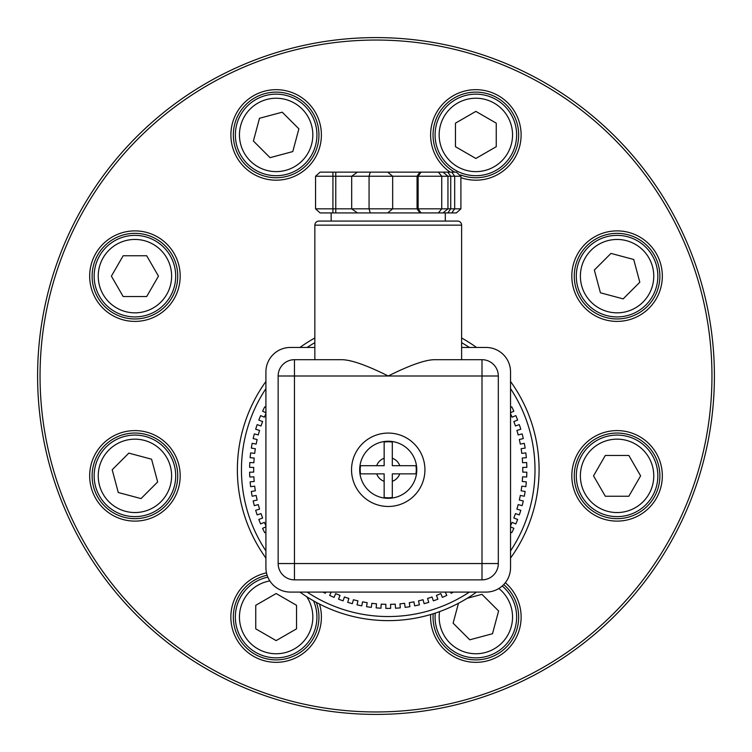 <?xml version="1.0" encoding="UTF-8"?>
<svg xmlns="http://www.w3.org/2000/svg" width="752" height="752" viewBox="0 0 752 752"><rect width="100%" height="100%" fill="white"/><g stroke="black" fill="none" stroke-linecap="round" stroke-linejoin="round"><path stroke-width="1.13" d="M328.633 212.919L331.153 212.919L331.153 221.069M315.558 176.222L332.939 176.222L332.91 212.919L320.098 212.919L315.558 208.84L315.558 176.222L320.098 172.142L360.321 172.142M445.306 221.069L445.306 212.919L456.361 212.919L460.901 208.84L460.901 176.222L456.361 172.142L440.681 172.142M332.91 172.142L332.939 176.222L369.063 176.222L370.257 172.142L387.656 172.142L392.666 176.222L392.666 208.84L387.656 212.919L370.257 212.919L369.063 208.84L369.063 176.222L441.734 176.222L438.388 172.142L442.975 172.142L447.957 176.222L447.957 208.84L442.975 212.919L438.388 212.919L441.734 208.84L441.734 176.222L454.678 176.222L454.678 208.84L451.773 212.919L439.036 212.919M439.036 172.142L447.825 172.142L450.73 176.222L450.73 208.84L447.825 212.919M460.901 208.84L417.059 208.84L417.059 176.222L419.917 172.142L420.998 172.142L418.131 176.222L418.131 208.84L420.998 212.919L386.584 212.919M370.257 172.142L357.454 172.142L351.692 176.222L351.692 208.84L357.454 212.919L370.257 212.919M335.777 172.142L335.777 212.919L332.91 212.919L443.436 212.919M333.484 172.142L328.633 172.142M388.803 172.142L389.874 172.142M460.901 176.222L454.678 176.222L451.773 172.142L456.361 172.142M447.825 172.142L451.773 172.142M420.998 172.142L438.388 172.142M386.584 172.142L419.917 172.142M437.156 172.142L339.302 172.142L437.156 172.142M360.321 212.919L348.054 212.919M315.558 208.84L417.059 208.84L419.917 212.919M438.388 212.919L420.998 212.919M456.361 212.919L451.773 212.919M314.844 225.149A4.08 4.08 0 0 1 318.923 221.069L457.545 221.069A4.08 4.08 0 0 1 461.615 225.149L461.615 359.691L482.004 359.691L434.355 359.691C425.012 359.87 409.633 365.303 388.229 376C366.938 365.359 351.569 359.926 342.104 359.691L294.455 359.691L314.844 359.691L314.844 225.149L461.615 225.149M314.844 359.691L342.104 359.691M434.355 359.691L461.615 359.691M314.844 347.462L290.385 347.462A24.459 24.459 0 0 0 265.917 371.92L265.917 567.628A24.459 24.459 0 0 0 290.385 592.087L486.083 592.087A24.459 24.459 0 0 0 510.542 567.628L510.542 371.92A24.459 24.459 0 0 0 486.083 347.462L461.615 347.462M294.455 359.691A16.309 16.309 0 0 0 278.146 376L278.146 563.549A16.309 16.309 0 0 0 294.455 579.858L482.004 579.858A16.309 16.309 0 0 0 498.313 563.549L498.313 376A16.309 16.309 0 0 0 482.004 359.691L482.004 563.549L294.455 563.549L294.455 359.691A16.309 16.309 0 0 0 278.146 376L498.313 376M424.927 469.774A36.698 36.698 0 0 1 388.229 506.472A36.698 36.698 0 0 1 351.541 469.774A36.698 36.698 0 0 1 388.229 433.077A36.698 36.698 0 0 1 424.927 469.774M416.768 469.774A28.538 28.538 0 0 1 388.229 498.313A28.538 28.538 0 0 1 359.691 469.774A28.538 28.538 0 0 1 388.229 441.236A28.538 28.538 0 0 1 416.768 469.774M360.509 465.695L376.696 465.695L360.509 465.695A28.021 28.021 0 0 0 360.509 473.854L376.696 473.854L360.509 473.854M384.15 458.241L384.15 465.695L376.696 465.695A12.229 12.229 0 0 1 384.159 458.241L384.15 442.054A28.021 28.021 0 0 1 392.309 442.054L392.309 465.695L415.959 465.695A28.021 28.021 0 0 1 415.959 473.854L392.309 473.854L392.309 497.495A28.021 28.021 0 0 1 384.15 497.495L384.15 473.854L376.696 473.854A12.229 12.229 0 0 0 384.15 481.308L384.15 497.495M415.959 473.854L399.763 473.854A12.229 12.229 0 0 1 392.309 481.308L392.309 497.495M392.309 442.054L392.309 458.241A12.229 12.229 0 0 1 399.763 465.695L415.959 465.695M384.15 457.207L384.15 442.054M331.2 592.087L329.649 595.405A138.622 138.622 0 0 0 334.067 597.379L335.665 593.619A130.472 130.472 0 0 0 340.017 595.377L338.55 599.184A138.622 138.622 0 0 0 343.1 600.839L344.425 596.985A130.472 130.472 0 0 0 348.89 598.442L347.706 602.343A138.622 138.622 0 0 0 352.35 603.668L353.412 599.729A130.472 130.472 0 0 0 357.961 600.867L357.05 604.843A138.622 138.622 0 0 0 361.778 605.849L362.558 601.844A130.472 130.472 0 0 0 367.183 602.662L366.544 606.685A138.622 138.622 0 0 0 371.338 607.362L371.836 603.311A130.472 130.472 0 0 0 376.508 603.809L376.15 607.87A138.622 138.622 0 0 0 380.973 608.208L381.189 604.138A130.472 130.472 0 0 0 385.879 604.298L385.814 608.377A138.622 138.622 0 0 0 390.655 608.377L390.579 604.298A130.472 130.472 0 0 0 395.27 604.138L395.486 608.208A138.622 138.622 0 0 0 400.308 607.87L399.961 603.809A130.472 130.472 0 0 0 404.632 603.311L405.121 607.362A138.622 138.622 0 0 0 409.915 606.685L409.276 602.662A130.472 130.472 0 0 0 413.901 601.844L414.681 605.849A138.622 138.622 0 0 0 419.419 604.843L418.497 600.867A130.472 130.472 0 0 0 423.056 599.729L424.109 603.668A138.622 138.622 0 0 0 428.762 602.343L427.568 598.442A130.472 130.472 0 0 0 432.033 596.985L433.359 600.839A138.622 138.622 0 0 0 437.908 599.184L436.451 595.377A130.472 130.472 0 0 0 440.804 593.619L442.392 597.379A138.622 138.622 0 0 0 446.82 595.405L445.269 592.087M510.542 413.722A130.472 130.472 0 0 1 512.084 417.2L515.834 415.612A138.622 138.622 0 0 1 517.649 420.095L513.842 421.552A130.472 130.472 0 0 1 515.449 425.97L519.303 424.645A138.622 138.622 0 0 1 520.798 429.242L516.897 430.435A130.472 130.472 0 0 1 518.194 434.947L522.132 433.895A138.622 138.622 0 0 1 523.298 438.595L519.331 439.506A130.472 130.472 0 0 1 520.299 444.103L524.304 443.323A138.622 138.622 0 0 1 525.15 448.089L521.117 448.728A130.472 130.472 0 0 1 521.775 453.381L525.817 452.883A138.622 138.622 0 0 1 526.325 457.695L522.264 458.043A130.472 130.472 0 0 1 522.593 462.734L526.663 462.518A138.622 138.622 0 0 1 526.832 467.359L522.753 467.424A130.472 130.472 0 0 1 522.753 472.124L526.832 472.19A138.622 138.622 0 0 1 526.663 477.031L522.593 476.815A130.472 130.472 0 0 1 522.264 481.496L526.325 481.853A138.622 138.622 0 0 1 525.817 486.666L521.775 486.168A130.472 130.472 0 0 1 521.117 490.821L525.15 491.46A138.622 138.622 0 0 1 524.304 496.226L520.299 495.446A130.472 130.472 0 0 1 519.331 500.042L523.298 500.954A138.622 138.622 0 0 1 522.132 505.654L518.194 504.592A130.472 130.472 0 0 1 516.897 509.113L520.798 510.307A138.622 138.622 0 0 1 519.303 514.904L515.449 513.578A130.472 130.472 0 0 1 513.842 517.987L517.649 519.453A138.622 138.622 0 0 1 515.834 523.937L512.084 522.349A130.472 130.472 0 0 1 510.542 525.827M510.542 412.735L513.87 411.194A138.622 138.622 0 0 0 511.745 406.841L510.542 407.452M265.917 407.452L264.723 406.841A138.622 138.622 0 0 0 262.598 411.194L265.917 412.735M265.917 413.722A130.472 130.472 0 0 0 264.384 417.2L260.634 415.612A138.622 138.622 0 0 0 258.82 420.095L262.627 421.552A130.472 130.472 0 0 0 261.019 425.97L257.165 424.645A138.622 138.622 0 0 0 255.671 429.242L259.562 430.435A130.472 130.472 0 0 0 258.274 434.947L254.336 433.895A138.622 138.622 0 0 0 253.161 438.595L257.137 439.506A130.472 130.472 0 0 0 256.159 444.103L252.155 443.323A138.622 138.622 0 0 0 251.318 448.089L255.342 448.728A130.472 130.472 0 0 0 254.693 453.381L250.642 452.883A138.622 138.622 0 0 0 250.134 457.695L254.195 458.043A130.472 130.472 0 0 0 253.875 462.734L249.796 462.518A138.622 138.622 0 0 0 249.626 467.359L253.706 467.424A130.472 130.472 0 0 0 253.706 472.124L249.626 472.19A138.622 138.622 0 0 0 249.796 477.031L253.875 476.815A130.472 130.472 0 0 0 254.195 481.496L250.134 481.853A138.622 138.622 0 0 0 250.642 486.666L254.693 486.168A130.472 130.472 0 0 0 255.342 490.821L251.318 491.46A138.622 138.622 0 0 0 252.155 496.226L256.159 495.446A130.472 130.472 0 0 0 257.137 500.042L253.161 500.954A138.622 138.622 0 0 0 254.336 505.654L258.274 504.592A130.472 130.472 0 0 0 259.562 509.113L255.671 510.307A138.622 138.622 0 0 0 257.165 514.904L261.019 513.578A130.472 130.472 0 0 0 262.627 517.987L258.82 519.453A138.622 138.622 0 0 0 260.634 523.937L264.384 522.349A130.472 130.472 0 0 0 265.917 525.827M265.917 526.814L262.598 528.355A138.622 138.622 0 0 0 264.723 532.707L265.917 532.096M322.993 592.087A138.622 138.622 0 0 0 325.296 593.29L325.907 592.087M450.551 592.087L451.162 593.29A138.622 138.622 0 0 0 453.465 592.087M510.542 532.096L511.745 532.707A138.622 138.622 0 0 0 513.87 528.355L510.542 526.814M265.917 388.643A146.772 146.772 0 0 0 265.917 550.906M307.098 592.087A146.772 146.772 0 0 0 469.361 592.087M265.917 381.48A150.851 150.851 0 0 0 265.917 558.069M299.935 592.087A150.851 150.851 0 0 0 476.524 592.087M510.542 550.906A146.772 146.772 0 0 0 510.542 388.643M469.361 347.462A146.772 146.772 0 0 0 461.615 342.658M314.844 342.658A146.772 146.772 0 0 0 307.098 347.462M314.844 337.977A150.851 150.851 0 0 0 299.935 347.462M510.542 558.069A150.851 150.851 0 0 0 510.542 381.48M476.524 347.462A150.851 150.851 0 0 0 461.615 337.977M40.044 376A335.956 335.956 0 0 0 376 711.956A335.956 335.956 0 0 0 711.956 376A335.956 335.956 0 0 0 376 40.044A335.956 335.956 0 0 0 40.044 376M37.6 376A338.4 338.4 0 0 0 376 714.4A338.4 338.4 0 0 0 714.4 376A338.4 338.4 0 0 0 376 37.6A338.4 338.4 0 0 0 37.6 376M585.075 308.141A45.252 45.252 0 0 1 599.758 234.333A45.252 45.252 0 0 1 649.07 308.141A45.252 45.252 0 0 1 585.075 308.141M586.804 306.412A42.808 42.808 0 0 1 600.688 236.598A42.808 42.808 0 0 1 647.34 306.412A42.808 42.808 0 0 1 586.804 306.412M505.325 582.725A45.252 45.252 0 0 1 458.541 658.884A45.252 45.252 0 0 1 430.67 614.534M503.718 584.577A42.808 42.808 0 0 1 459.472 656.628A42.808 42.808 0 0 1 433.171 613.773M319.487 604.053A45.252 45.252 0 0 1 276.144 662.324A45.252 45.252 0 0 1 266.481 572.855M316.366 602.408A42.808 42.808 0 0 1 276.144 659.88A42.808 42.808 0 0 1 267.129 575.224M450.11 172.142A45.252 45.252 0 0 1 475.856 89.676A45.252 45.252 0 0 1 521.108 134.928A45.252 45.252 0 0 1 460.901 177.641M454.697 172.142A42.808 42.808 0 0 1 475.856 92.12A42.808 42.808 0 0 1 518.664 134.928A42.808 42.808 0 0 1 460.675 174.953M308.141 166.925A45.252 45.252 0 0 1 230.892 134.928A45.252 45.252 0 0 1 308.141 102.93A45.252 45.252 0 0 1 308.141 166.925M306.412 165.196A42.808 42.808 0 0 1 233.336 134.928A42.808 42.808 0 0 1 306.412 104.66A42.808 42.808 0 0 1 306.412 165.196M102.93 507.854A45.252 45.252 0 0 1 117.613 434.045A45.252 45.252 0 0 1 166.925 507.854A45.252 45.252 0 0 1 102.93 507.854M104.66 506.124A42.808 42.808 0 0 1 118.543 436.301A42.808 42.808 0 0 1 165.196 506.124A42.808 42.808 0 0 1 104.66 506.124M89.676 276.144A45.252 45.252 0 0 1 134.928 230.892A45.252 45.252 0 0 1 180.179 276.144A45.252 45.252 0 0 1 134.928 321.405A45.252 45.252 0 0 1 89.676 276.144M571.821 475.856A45.252 45.252 0 0 1 617.072 430.595A45.252 45.252 0 0 1 662.324 475.856A45.252 45.252 0 0 1 617.072 521.108A45.252 45.252 0 0 1 571.821 475.856M106.098 504.686A40.768 40.768 0 0 1 106.098 447.026A40.768 40.768 0 0 1 163.757 447.026A40.768 40.768 0 0 1 163.757 504.686A40.768 40.768 0 0 1 106.098 504.686A40.768 40.768 0 0 1 106.098 447.026A40.768 40.768 0 0 1 163.757 447.026M118.28 492.504L141.019 498.595L157.666 481.947L151.575 459.209L128.836 453.118L112.189 469.765L118.28 492.504M177.735 276.144A42.808 42.808 0 0 1 134.928 318.951A42.808 42.808 0 0 1 92.12 276.144A42.808 42.808 0 0 1 134.928 233.336A42.808 42.808 0 0 1 177.735 276.144M175.695 276.144A40.768 40.768 0 0 0 134.928 235.376A40.768 40.768 0 0 0 94.16 276.144A40.768 40.768 0 0 0 134.928 316.912A40.768 40.768 0 0 0 175.695 276.144A40.768 40.768 0 0 0 134.928 235.376A40.768 40.768 0 0 0 94.16 276.144M111.39 276.144L123.159 296.532L146.696 296.532L158.465 276.144L146.696 255.755L123.159 255.755L111.39 276.144M247.314 106.098A40.768 40.768 0 0 1 304.974 106.098A40.768 40.768 0 0 1 304.974 163.757A40.768 40.768 0 0 1 247.314 163.757A40.768 40.768 0 0 1 247.314 106.098A40.768 40.768 0 0 1 304.974 106.098A40.768 40.768 0 0 1 304.974 163.757M259.496 118.28L253.405 141.019L270.053 157.666L292.791 151.575L298.882 128.836L282.235 112.189L259.496 118.28M475.856 94.16A40.768 40.768 0 0 1 516.624 134.928A40.768 40.768 0 0 1 475.856 175.695A40.768 40.768 0 0 1 435.088 134.928A40.768 40.768 0 0 1 475.856 94.16A40.768 40.768 0 0 1 516.624 134.928A40.768 40.768 0 0 1 475.856 175.695M475.856 111.39L455.468 123.159L455.468 146.696L475.856 158.465L496.245 146.696L496.245 123.159L475.856 111.39M276.144 657.84A40.768 40.768 0 0 1 267.853 577.151A40.768 40.768 0 0 0 276.144 657.84A40.768 40.768 0 0 0 313.546 600.839M276.144 640.61L296.532 628.841L296.532 605.304L276.144 593.535L255.755 605.304L255.755 628.841L276.144 640.61M504.686 645.902A40.768 40.768 0 0 1 435.276 613.106A40.768 40.768 0 0 0 504.686 645.902A40.768 40.768 0 0 0 502.242 585.987M458.447 603.292L453.118 623.164L469.765 639.811L492.504 633.72L498.595 610.981L481.947 594.334L467.255 598.272M659.88 475.856A42.808 42.808 0 0 1 617.072 518.664A42.808 42.808 0 0 1 574.265 475.856A42.808 42.808 0 0 1 617.072 433.049A42.808 42.808 0 0 1 659.88 475.856M657.84 475.856A40.768 40.768 0 0 1 617.072 516.624A40.768 40.768 0 0 1 576.305 475.856A40.768 40.768 0 0 1 617.072 435.088A40.768 40.768 0 0 1 657.84 475.856A40.768 40.768 0 0 1 617.072 516.624A40.768 40.768 0 0 1 576.305 475.856M640.61 475.856L628.841 455.468L605.304 455.468L593.535 475.856L605.304 496.245L628.841 496.245L640.61 475.856M645.902 247.314A40.768 40.768 0 0 1 645.902 304.974A40.768 40.768 0 0 1 588.243 304.974A40.768 40.768 0 0 1 588.243 247.314A40.768 40.768 0 0 1 645.902 247.314A40.768 40.768 0 0 1 645.902 304.974A40.768 40.768 0 0 1 588.243 304.974M633.72 259.496L610.981 253.405L594.334 270.053L600.425 292.791L623.164 298.882L639.811 282.235L633.72 259.496M498.313 563.549L482.004 563.549L482.004 579.858A16.309 16.309 0 0 0 498.313 563.549M278.146 563.549A16.309 16.309 0 0 0 294.455 579.858L294.455 563.549L278.146 563.549M160.872 449.912A36.698 36.698 0 0 0 108.984 449.912A36.698 36.698 0 0 0 108.984 501.8A36.698 36.698 0 0 0 160.872 501.8A36.698 36.698 0 0 0 160.872 449.912M171.625 276.144A36.698 36.698 0 0 0 134.928 239.446A36.698 36.698 0 0 0 98.23 276.144A36.698 36.698 0 0 0 134.928 312.841A36.698 36.698 0 0 0 171.625 276.144M302.088 160.872A36.698 36.698 0 0 0 302.088 108.984A36.698 36.698 0 0 0 250.2 108.984A36.698 36.698 0 0 0 250.2 160.872A36.698 36.698 0 0 0 302.088 160.872M475.856 171.625A36.698 36.698 0 0 0 512.554 134.928A36.698 36.698 0 0 0 475.856 98.23A36.698 36.698 0 0 0 439.159 134.928A36.698 36.698 0 0 0 475.856 171.625M269.846 580.92A36.698 36.698 0 0 0 239.587 620.231A36.698 36.698 0 0 0 308.517 634.35A36.698 36.698 0 0 0 306.628 596.656M439.572 611.62A36.698 36.698 0 0 0 501.8 643.016A36.698 36.698 0 0 0 498.858 588.487M580.375 475.856A36.698 36.698 0 0 0 617.072 512.554A36.698 36.698 0 0 0 653.77 475.856A36.698 36.698 0 0 0 617.072 439.159A36.698 36.698 0 0 0 580.375 475.856M591.128 302.088A36.698 36.698 0 0 0 643.016 302.088A36.698 36.698 0 0 0 643.016 250.2A36.698 36.698 0 0 0 591.128 250.2A36.698 36.698 0 0 0 591.128 302.088"/></g></svg>
